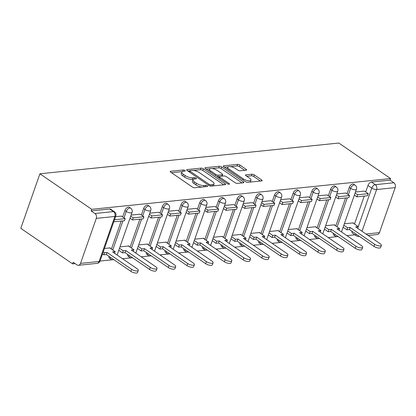 <?xml version="1.0" encoding="UTF-8"?>
<svg xmlns="http://www.w3.org/2000/svg" width="416" height="416" viewBox="0 0 416 416"><rect width="100%" height="100%" fill="white"/><g stroke="black" fill="none" stroke-linecap="round" stroke-linejoin="round"><path stroke-width="0.62" d="M184.876 170.461A1.238 0.442 19.3 0 0 183.212 169.967L170.711 171.257A1.768 0.629 19.3 0 0 170.243 171.496A1.768 0.629 19.3 0 0 170.737 172.203L192.421 187.08A1.768 0.629 19.3 0 0 194.802 187.782L207.303 186.498A1.238 0.442 19.3 0 0 207.631 186.332A1.238 0.442 19.3 0 0 207.282 185.838A1.238 0.442 19.3 0 0 205.618 185.344L204.001 185.51A5.663 2.023 19.3 0 1 196.378 183.248L194.574 182.01A5.663 2.023 19.3 0 1 192.993 179.748A5.663 2.023 19.3 0 1 194.48 178.979L196.102 178.812A1.238 0.442 19.3 0 0 196.425 178.646A1.238 0.442 19.3 0 0 196.082 178.147A1.238 0.442 19.3 0 0 194.412 177.653L192.795 177.819A5.663 2.023 19.3 0 1 185.177 175.562L183.368 174.325A5.663 2.023 19.3 0 1 181.787 172.063A5.663 2.023 19.3 0 1 183.279 171.293L184.896 171.127A1.238 0.442 19.3 0 0 185.224 170.955A1.238 0.442 19.3 0 0 184.876 170.461M333.304 233.236A3.609 2.038 124.5 0 0 333.866 235.149L335.213 236.08A3.609 2.038 -55.5 0 1 334.651 234.161M314.605 235.16A3.609 2.038 124.5 0 0 315.167 237.073L316.519 237.999A3.609 2.038 -55.5 0 1 315.957 236.085M295.906 237.084A3.609 2.038 124.5 0 0 296.473 238.997L297.82 239.923A3.609 2.038 -55.5 0 1 297.258 238.009M277.212 239.002A3.609 2.038 124.5 0 0 277.774 240.921L279.126 241.847A3.609 2.038 -55.5 0 1 278.559 239.933M258.513 240.926A3.609 2.038 124.5 0 0 259.074 242.845L260.426 243.771A3.609 2.038 -55.5 0 1 259.865 241.852M239.814 242.85A3.609 2.038 124.5 0 0 240.38 244.769L241.727 245.695A3.609 2.038 -55.5 0 1 241.166 243.776M221.12 244.774A3.609 2.038 124.5 0 0 221.681 246.688L223.033 247.619A3.609 2.038 -55.5 0 1 222.466 245.7M202.42 246.698A3.609 2.038 124.5 0 0 202.982 248.612L204.334 249.538A3.609 2.038 -55.5 0 1 203.772 247.624M183.726 248.622A3.609 2.038 124.5 0 0 184.288 250.536L185.635 251.462A3.609 2.038 -55.5 0 1 185.073 249.548M165.027 250.546A3.609 2.038 124.5 0 0 165.589 252.46L166.941 253.386A3.609 2.038 -55.5 0 1 166.374 251.472M146.328 252.465A3.609 2.038 124.5 0 0 146.89 254.384L148.242 255.31A3.609 2.038 -55.5 0 1 147.68 253.391M127.634 254.389A3.609 2.038 124.5 0 0 128.196 256.308L129.542 257.234A3.609 2.038 -55.5 0 1 128.981 255.315M108.935 256.313A3.609 2.038 124.5 0 0 109.496 258.232L110.848 259.158A3.609 2.038 -55.5 0 1 110.287 257.239M246.085 170.201A1.768 0.629 19.3 0 0 246.553 169.962A1.768 0.629 19.3 0 0 246.059 169.255L239.975 165.079A1.768 0.629 19.3 0 0 237.593 164.377L223.709 165.802A1.768 0.629 19.3 0 0 223.241 166.046A1.768 0.629 19.3 0 0 223.735 166.754L245.419 181.626A1.768 0.629 19.3 0 0 247.801 182.333L261.685 180.903A1.768 0.629 19.3 0 0 262.153 180.664A1.768 0.629 19.3 0 0 261.659 179.956L254.306 174.918A1.768 0.629 19.3 0 0 251.93 174.21L245.986 174.824A1.768 0.629 19.3 0 0 245.518 175.063A1.768 0.629 19.3 0 0 246.012 175.77L249.657 178.266A4.737 1.69 19.3 0 1 250.983 180.159A4.737 1.69 19.3 0 1 247.998 180.716A4.737 1.69 19.3 0 1 243.365 178.916L229.091 169.125A4.737 1.69 19.3 0 1 227.765 167.232A4.737 1.69 19.3 0 1 230.75 166.676A4.737 1.69 19.3 0 1 235.383 168.475L237.765 170.108A1.768 0.629 19.3 0 0 240.141 170.815L246.085 170.201M390.614 178.568L91.692 209.316L39.9 173.784L338.822 143.036L390.614 178.568L390.052 180.159L393.858 182.77A3.609 2.683 84.1 0 1 395.2 187.632L379.439 232.638A3.609 2.683 84.1 0 1 377.354 234.541L368.165 235.487M203.382 168.844A1.768 0.629 19.3 0 0 201.006 168.137L187.122 169.567A1.768 0.629 19.3 0 0 186.654 169.806A1.768 0.629 19.3 0 0 187.148 170.513L208.832 185.39A1.768 0.629 19.3 0 0 211.214 186.098L225.098 184.668A1.768 0.629 19.3 0 0 225.566 184.428A1.768 0.629 19.3 0 0 225.072 183.721L203.382 168.844L202.826 170.435A1.768 0.629 19.3 0 0 200.444 169.728L193.414 170.451M205.416 167.684L219.3 166.26A1.768 0.629 19.3 0 1 221.681 166.962L243.365 181.839A1.768 0.629 19.3 0 1 243.859 182.546A1.768 0.629 19.3 0 1 243.391 182.785L237.448 183.399A1.768 0.629 19.3 0 1 235.071 182.692L226.273 176.66A1.768 0.629 19.3 0 0 223.891 175.952L219.955 176.358A1.768 0.629 19.3 0 0 219.487 176.602A1.768 0.629 19.3 0 0 219.981 177.304L229.138 183.586A1.238 0.442 19.3 0 1 229.481 184.08A1.238 0.442 19.3 0 1 228.701 184.226A1.238 0.442 19.3 0 1 227.49 183.758L205.442 168.631A1.768 0.629 19.3 0 1 204.948 167.929A1.768 0.629 19.3 0 1 205.416 167.684L205.161 168.407M354.463 224.058L364.26 196.087M365.711 191.932L367.968 185.494L371.769 188.105A3.609 2.038 -55.5 0 1 375.284 184.678L393.858 182.77M80.522 263.385L99.102 261.472L114.858 216.471L96.283 218.379L80.522 263.385A3.609 2.683 -95.9 0 1 78.437 265.288A3.609 2.683 -95.9 0 1 76.955 264.878L73.148 262.272L72.592 263.858L75.093 263.604M100.027 261.04L112.445 259.761M122.528 258.726L131.139 257.837M141.222 256.802L149.838 255.913M159.921 254.878L168.532 253.994M178.62 252.954L187.231 252.07M197.314 251.03L205.93 250.146M216.013 249.106L224.624 248.222M234.707 247.187L243.324 246.298M253.406 245.263L262.023 244.374M272.106 243.339L280.717 242.45M290.8 241.415L299.416 240.531M309.499 239.491L318.115 238.607M328.198 237.567L336.809 236.683M346.892 235.643L354.89 234.822M72.592 263.858L20.8 228.332L39.9 173.784M96.283 218.379A3.609 2.683 -95.9 0 0 94.942 213.517L113.521 211.604A3.609 2.038 -55.5 0 1 114.447 211.812L110.64 209.201A3.609 2.038 -55.5 0 0 109.715 208.993L113.521 211.604A3.609 2.683 -95.9 0 1 114.858 216.471A3.609 1.284 19.3 0 0 115.809 215.977A3.609 3.609 0 0 0 114.447 211.812M91.692 209.316L91.135 210.907L94.942 213.517M110.188 248.227L110.313 247.868L104.426 248.477M121.436 216.102L115.565 216.668M128.882 246.303L129.007 245.944L119.969 246.875M140.135 214.183L131.108 215.072M147.581 244.379L147.706 244.026L138.663 244.951M158.829 212.259L149.802 213.148M166.28 242.455L166.405 242.102L157.362 243.032M177.528 210.335L168.501 211.224M184.974 240.531L185.099 240.178L176.062 241.108M196.227 208.411L187.2 209.305M203.674 238.612L203.798 238.254L194.756 239.184M214.921 206.487L205.894 207.381M222.373 236.688L222.498 236.33L213.455 237.26M233.62 204.563L224.593 205.457M241.067 234.764L241.192 234.406L232.154 235.336M252.32 202.639L243.292 203.533M259.766 232.84L259.891 232.487L250.848 233.412M271.014 200.72L261.986 201.609M278.465 230.916L278.59 230.563L269.547 231.494M289.713 198.796L280.686 199.685M297.159 228.992L297.284 228.639L288.246 229.57M308.407 196.872L299.38 197.761M315.858 227.068L315.983 226.715L306.94 227.646M327.106 194.948L318.079 195.842M334.552 225.15L334.677 224.791L325.64 225.722M345.805 193.024L336.778 193.918M335.764 225.976L345.561 198.006M347.017 193.856L349.268 187.418L350.62 188.344A3.609 2.038 -55.5 0 1 355.056 185.125L353.704 184.2A3.609 2.038 124.5 0 0 349.268 187.418M317.07 227.9L326.862 199.93M328.318 195.78L330.569 189.342L331.921 190.268A3.609 2.038 -55.5 0 1 336.357 187.049L335.01 186.124A3.609 2.038 124.5 0 0 330.569 189.342M298.371 229.824L308.168 201.854M309.618 197.704L311.875 191.266L313.222 192.192A3.609 2.038 -55.5 0 1 317.663 188.973L316.311 188.048A3.609 2.038 124.5 0 0 311.875 191.266M279.672 231.748L289.468 203.778M290.924 199.628L293.176 193.19L294.528 194.116A3.609 2.038 -55.5 0 1 298.964 190.897L297.617 189.966A3.609 2.038 124.5 0 0 293.176 193.19M260.978 233.672L270.769 205.702M272.225 201.547L274.477 195.114L275.829 196.04A3.609 2.038 -55.5 0 1 280.27 192.816L278.918 191.89A3.609 2.038 124.5 0 0 274.477 195.114M242.278 235.596L252.075 207.626M253.526 203.471L255.783 197.038L257.13 197.964A3.609 2.038 -55.5 0 1 261.57 194.74L260.218 193.814A3.609 2.038 124.5 0 0 255.783 197.038M223.579 237.515L233.376 209.544M234.832 205.395L237.084 198.957L238.436 199.888A3.609 2.038 -55.5 0 1 242.871 196.664L241.524 195.738A3.609 2.038 124.5 0 0 237.084 198.957M204.885 239.439L214.682 211.468M216.133 207.319L218.39 200.881L219.736 201.807A3.609 2.038 -55.5 0 1 224.177 198.588L222.825 197.662A3.609 2.038 124.5 0 0 218.39 200.881M186.186 241.363L195.983 213.392M197.434 209.243L199.69 202.805L201.042 203.731A3.609 2.038 -55.5 0 1 205.478 200.512L204.126 199.586A3.609 2.038 124.5 0 0 199.69 202.805M167.492 243.287L177.284 215.316M178.74 211.167L180.991 204.729L182.343 205.655A3.609 2.038 -55.5 0 1 186.779 202.436L185.432 201.51A3.609 2.038 124.5 0 0 180.991 204.729M148.793 245.211L158.59 217.24M160.04 213.086L162.297 206.653L163.644 207.579A3.609 2.038 -55.5 0 1 168.085 204.355L166.733 203.429A3.609 2.038 124.5 0 0 162.297 206.653M130.094 247.135L139.89 219.164M141.346 215.01L143.598 208.577L144.95 209.503A3.609 2.038 -55.5 0 1 149.386 206.279L148.034 205.353A3.609 2.038 124.5 0 0 143.598 208.577M111.4 249.059L121.191 221.088M122.647 216.934L124.899 210.501L126.251 211.427A3.609 2.038 -55.5 0 1 130.686 208.203L129.34 207.277A3.609 2.038 124.5 0 0 124.899 210.501M364.499 191.1L355.472 191.994M353.252 223.226L353.376 222.867L344.339 223.798M355.805 233.922A3.609 2.038 -55.5 0 0 356.366 235.836L352.565 233.23A3.609 2.038 -55.5 0 1 351.998 231.312M390.052 180.159L371.478 182.068A3.609 2.038 124.5 0 0 367.968 185.494M91.135 210.907L109.715 208.993M181.787 172.063L181.23 173.654A5.663 2.023 19.3 0 0 182.811 175.916L183.368 174.325M193.388 179.296L192.239 179.41A5.663 2.023 19.3 0 1 184.621 177.154L182.811 175.916M192.993 179.748L192.431 181.34A5.663 2.023 19.3 0 0 194.017 183.602L194.574 182.01M201.833 187.06A5.663 2.023 19.3 0 1 195.822 184.839L194.017 183.602M182.187 171.61L171.475 172.708M223.772 184.803L202.826 170.435M189.753 170.83L187.886 171.023M190.102 170.591A1.238 0.442 19.3 0 0 189.774 170.758A1.238 0.442 19.3 0 0 190.122 171.257L209.154 184.314A1.238 0.442 19.3 0 0 210.824 184.808L212.529 184.631A5.663 2.023 19.3 0 0 214.022 183.856A5.663 2.023 19.3 0 0 212.441 181.6L199.425 172.671A5.663 2.023 19.3 0 0 191.807 170.414L190.102 170.591M213.065 185.905A5.663 2.023 19.3 0 0 213.465 185.448L214.022 183.856M206.18 169.14L209.893 168.756M212.056 168.537L218.743 167.846L219.3 166.26M242.065 182.92L221.12 168.553A1.768 0.629 19.3 0 0 218.743 167.846M217.147 170.399A4.737 1.69 19.3 0 0 212.514 168.6A4.737 1.69 19.3 0 0 209.534 169.156A4.737 1.69 19.3 0 0 210.855 171.044L215.883 174.496A1.768 0.629 19.3 0 0 218.265 175.204L222.206 174.798A1.768 0.629 19.3 0 0 222.674 174.554A1.768 0.629 19.3 0 0 222.18 173.852L217.147 170.399M209.534 169.156L208.978 170.747A4.737 1.69 19.3 0 0 208.946 171.033M217.339 176.795A1.768 0.629 19.3 0 0 217.708 176.79L218.265 175.204M219.482 176.608L217.708 176.79M227.765 167.232L227.209 168.823A4.737 1.69 19.3 0 0 227.178 169.114M246.189 182.026A4.737 1.69 19.3 0 0 247.666 182.343M250.151 182.088A4.737 1.69 19.3 0 0 250.422 181.75L250.983 180.159M260.364 181.043L253.75 176.504A1.768 0.629 19.3 0 0 251.368 175.802L246.75 176.275M244.759 170.336L239.413 166.67A1.768 0.629 19.3 0 0 237.037 165.968L230.5 166.639M228.041 166.889L224.474 167.258M138.299 270.405L137.576 272.475A4.15 1.482 -160.7 0 1 134.961 272.964A4.15 1.482 -160.7 0 1 130.905 271.383L131.628 269.318A4.15 1.482 19.3 0 0 135.689 270.894A4.15 1.482 19.3 0 0 138.299 270.405A4.15 1.482 19.3 0 0 137.14 268.752L112.596 251.914L115.17 251.649L109.751 247.926M114.598 253.287L115.17 251.649M130.905 271.383L106.356 254.545L103.782 254.81L104.504 252.746L103.241 251.872M102.513 253.942L103.782 254.81M113.766 221.822L124.467 220.75L125.195 218.681L114.488 219.752M125.195 218.681L121.389 216.07M113.802 221.848L114.525 219.778M131.628 269.318L107.084 252.481L104.504 252.746M107.084 252.481L106.356 254.545M156.998 268.481L156.27 270.551A4.15 1.482 -160.7 0 1 153.66 271.04A4.15 1.482 -160.7 0 1 149.599 269.464L150.327 267.394A4.15 1.482 19.3 0 0 154.383 268.97A4.15 1.482 19.3 0 0 156.998 268.481A4.15 1.482 19.3 0 0 155.839 266.828L131.295 249.99L133.869 249.725L128.45 246.007M133.297 251.363L133.869 249.725M149.599 269.464L125.055 252.621L122.476 252.886L123.204 250.822L119.48 248.269M118.758 250.333L122.476 252.886M130.005 218.213L132.501 219.924L143.166 218.826L143.889 216.757L133.224 217.854L130.728 216.143M143.889 216.757L140.088 214.146M132.501 219.924L133.224 217.854M150.327 267.394L125.778 250.557L123.204 250.822M125.778 250.557L125.055 252.621M175.692 266.557L174.97 268.627A4.15 1.482 -160.7 0 1 172.359 269.116A4.15 1.482 -160.7 0 1 168.298 267.54L169.021 265.47A4.15 1.482 19.3 0 0 173.082 267.046A4.15 1.482 19.3 0 0 175.692 266.557A4.15 1.482 19.3 0 0 174.538 264.904L149.989 248.066L152.568 247.801L147.144 244.083M151.991 249.439L152.568 247.801M168.298 267.54L143.754 250.697L141.175 250.962L141.898 248.898L138.18 246.345M137.457 248.409L141.175 250.962M148.704 216.289L151.195 218L161.866 216.902L162.588 214.838L151.923 215.935L149.427 214.224M162.588 214.838L158.782 212.228M151.195 218L151.923 215.935M169.021 265.47L144.477 248.633L141.898 248.898M144.477 248.633L143.754 250.697M194.392 264.633L193.669 266.703A4.15 1.482 -160.7 0 1 191.053 267.192A4.15 1.482 -160.7 0 1 186.997 265.616L187.72 263.546A4.15 1.482 19.3 0 0 191.781 265.127A4.15 1.482 19.3 0 0 194.392 264.633A4.15 1.482 19.3 0 0 193.232 262.98L168.688 246.142L171.262 245.877L165.844 242.159M170.69 247.515L171.262 245.877M186.997 265.616L162.448 248.778L159.874 249.044L160.597 246.974L156.874 244.421M156.151 246.49L159.874 249.044M167.398 214.365L169.894 216.076L180.56 214.978L181.288 212.914L170.617 214.011L168.126 212.3M181.288 212.914L177.481 210.304M169.894 216.076L170.617 214.011M187.72 263.546L163.176 246.709L160.597 246.974M163.176 246.709L162.448 248.778M213.091 262.714L212.363 264.779A4.15 1.482 -160.7 0 1 209.752 265.268A4.15 1.482 -160.7 0 1 205.691 263.692L206.419 261.622A4.15 1.482 19.3 0 0 210.475 263.203A4.15 1.482 19.3 0 0 213.091 262.714A4.15 1.482 19.3 0 0 211.931 261.056L187.382 244.218L189.961 243.953L184.543 240.235M189.389 245.591L189.961 243.953M205.691 263.692L181.147 246.854L178.568 247.12L179.296 245.05L175.573 242.497M174.85 244.566L178.568 247.12M186.098 212.441L188.594 214.152L199.259 213.054L199.982 210.99L189.316 212.087L186.82 210.376M199.982 210.99L196.18 208.38M188.594 214.152L189.316 212.087M206.419 261.622L181.87 244.785L179.296 245.05M181.87 244.785L181.147 246.854M231.785 260.79L231.062 262.855A4.15 1.482 -160.7 0 1 228.452 263.344A4.15 1.482 -160.7 0 1 224.39 261.768L225.113 259.704A4.15 1.482 19.3 0 0 229.174 261.279A4.15 1.482 19.3 0 0 231.785 260.79A4.15 1.482 19.3 0 0 230.625 259.137L206.081 242.294L208.66 242.029L203.237 238.311M208.083 243.667L208.66 242.029M224.39 261.768L199.846 244.93L197.267 245.196L197.99 243.126L194.272 240.573M193.544 242.642L197.267 245.196M204.797 210.522L207.288 212.233L217.958 211.136L218.681 209.066L208.016 210.163L205.52 208.452M218.681 209.066L214.874 206.456M207.288 212.233L208.016 210.163M225.113 259.704L200.569 242.861L197.99 243.126M200.569 242.861L199.846 244.93M250.484 258.866L249.761 260.931A4.15 1.482 -160.7 0 1 247.146 261.425A4.15 1.482 -160.7 0 1 243.09 259.844L243.812 257.78A4.15 1.482 19.3 0 0 247.874 259.355A4.15 1.482 19.3 0 0 250.484 258.866A4.15 1.482 19.3 0 0 249.324 257.213L224.78 240.37L227.354 240.105L221.936 236.387M226.782 241.748L227.354 240.105M243.09 259.844L218.54 243.006L215.966 243.272L216.689 241.202L212.966 238.654M212.243 240.718L215.966 243.272M223.491 208.598L225.987 210.309L236.652 209.212L237.38 207.142L226.71 208.239L224.219 206.528M237.38 207.142L233.574 204.532M225.987 210.309L226.71 208.239M243.812 257.78L219.263 240.937L216.689 241.202M219.263 240.937L218.54 243.006M269.183 256.942L268.455 259.012A4.15 1.482 -160.7 0 1 265.845 259.501A4.15 1.482 -160.7 0 1 261.784 257.92L262.512 255.856A4.15 1.482 19.3 0 0 266.568 257.431A4.15 1.482 19.3 0 0 269.183 256.942A4.15 1.482 19.3 0 0 268.024 255.289L243.474 238.451L246.054 238.186L240.635 234.463M245.482 239.824L246.054 238.186M261.784 257.92L237.24 241.082L234.66 241.348L235.388 239.283L231.665 236.73M230.942 238.794L234.66 241.348M242.19 206.674L244.686 208.385L255.351 207.288L256.074 205.218L245.409 206.315L242.913 204.604M256.074 205.218L252.273 202.608M244.686 208.385L245.409 206.315M262.512 255.856L237.962 239.018L235.388 239.283M237.962 239.018L237.24 241.082M287.877 255.018L287.154 257.088A4.15 1.482 -160.7 0 1 284.544 257.577A4.15 1.482 -160.7 0 1 280.483 256.001L281.206 253.932A4.15 1.482 19.3 0 0 285.267 255.507A4.15 1.482 19.3 0 0 287.877 255.018A4.15 1.482 19.3 0 0 286.718 253.365L262.174 236.527L264.753 236.262L259.329 232.544M264.176 237.9L264.753 236.262M280.483 256.001L255.939 239.158L253.36 239.424L254.082 237.359L250.364 234.806M249.636 236.87L253.36 239.424M260.889 204.75L263.38 206.461L274.05 205.364L274.773 203.294L264.108 204.391L261.612 202.68M274.773 203.294L270.967 200.684M263.38 206.461L264.108 204.391M281.206 253.932L256.662 237.094L254.082 237.359M256.662 237.094L255.939 239.158M306.576 253.094L305.854 255.164A4.15 1.482 -160.7 0 1 303.238 255.653A4.15 1.482 -160.7 0 1 299.182 254.077L299.905 252.008A4.15 1.482 19.3 0 0 303.961 253.588A4.15 1.482 19.3 0 0 306.576 253.094A4.15 1.482 19.3 0 0 305.417 251.441L280.873 234.603L283.447 234.338L278.028 230.62M282.875 235.976L283.447 234.338M299.182 254.077L274.633 237.234L272.059 237.5L272.782 235.435L269.058 232.882M268.336 234.952L272.059 237.5M279.583 202.826L282.079 204.537L292.744 203.44L293.472 201.375L282.802 202.472L280.311 200.762M293.472 201.375L289.666 198.765M282.079 204.537L282.802 202.472M299.905 252.008L275.356 235.17L272.782 235.435M275.356 235.17L274.633 237.234M325.27 251.176L324.548 253.24A4.15 1.482 -160.7 0 1 321.937 253.729A4.15 1.482 -160.7 0 1 317.876 252.153L318.599 250.084A4.15 1.482 19.3 0 0 322.66 251.664A4.15 1.482 19.3 0 0 325.27 251.176A4.15 1.482 19.3 0 0 324.116 249.517L299.567 232.679L302.146 232.414L296.722 228.696M301.569 234.052L302.146 232.414M317.876 252.153L293.332 235.316L290.753 235.581L291.481 233.511L287.758 230.958M287.035 233.028L290.753 235.581M298.282 200.902L300.778 202.613L311.444 201.516L312.166 199.451L301.501 200.548L299.005 198.838M312.166 199.451L308.365 196.841M300.778 202.613L301.501 200.548M318.599 250.084L294.055 233.246L291.481 233.511M294.055 233.246L293.332 235.316M343.97 249.252L343.247 251.316A4.15 1.482 -160.7 0 1 340.636 251.805A4.15 1.482 -160.7 0 1 336.575 250.229L337.298 248.165A4.15 1.482 19.3 0 0 341.359 249.74A4.15 1.482 19.3 0 0 343.97 249.252A4.15 1.482 19.3 0 0 342.81 247.593L318.266 230.755L320.845 230.49L315.422 226.772M320.268 232.128L320.845 230.49M336.575 250.229L312.031 233.392L309.452 233.657L310.175 231.587L306.457 229.034M305.729 231.104L309.452 233.657M316.982 198.978L319.472 200.689L330.143 199.592L330.866 197.527L320.195 198.624L317.704 196.914M330.866 197.527L327.059 194.917M319.472 200.689L320.195 198.624M337.298 248.165L312.754 231.322L310.175 231.587M312.754 231.322L312.031 233.392M362.669 247.328L361.946 249.392A4.15 1.482 -160.7 0 1 359.33 249.886A4.15 1.482 -160.7 0 1 355.274 248.305L355.997 246.241A4.15 1.482 19.3 0 0 360.053 247.816A4.15 1.482 19.3 0 0 362.669 247.328A4.15 1.482 19.3 0 0 361.509 245.674L336.965 228.831L339.539 228.566L334.121 224.848M338.967 230.209L339.539 228.566M355.274 248.305L330.725 231.468L328.151 231.733L328.874 229.663L325.151 227.11M324.428 229.18L328.151 231.733M335.676 197.059L338.172 198.77L348.837 197.673L349.56 195.603L338.894 196.7L336.404 194.99M349.56 195.603L345.758 192.993M338.172 198.77L338.894 196.7M355.997 246.241L331.448 229.398L328.874 229.663M331.448 229.398L330.725 231.468M381.363 245.404L380.64 247.473A4.15 1.482 -160.7 0 1 378.03 247.962A4.15 1.482 -160.7 0 1 373.968 246.381L374.691 244.317A4.15 1.482 19.3 0 0 378.752 245.892A4.15 1.482 19.3 0 0 381.363 245.404A4.15 1.482 19.3 0 0 380.208 243.75L355.659 226.907L358.238 226.642L352.815 222.924M357.661 228.285L358.238 226.642M373.968 246.381L349.424 229.544L346.845 229.809L347.568 227.739L343.85 225.191M343.127 227.256L346.845 229.809M354.375 195.135L356.871 196.846L367.536 195.749L368.259 193.679L357.594 194.776L355.098 193.066M368.259 193.679L364.452 191.069M356.871 196.846L357.594 194.776M374.691 244.317L350.147 227.479L347.568 227.739M350.147 227.479L349.424 229.544M182.712 171.392L183.212 169.967M205.135 186.722L205.618 185.344M193.913 179.078L194.412 177.653M357.692 228.306L371.769 188.105A3.609 1.284 -160.7 0 0 376.62 189.545L362.014 231.265M366.023 234.016L379.439 232.638M395.2 187.632L376.62 189.545A3.609 2.683 -95.9 0 0 375.284 184.678L371.478 182.068M337.116 226.907L347.298 197.829M348.364 194.782L350.62 188.344A3.609 1.284 -160.7 0 0 355.472 189.784A3.609 1.284 -160.7 0 0 356.418 189.29A3.609 3.609 0 0 0 355.056 185.125M318.417 228.826L328.598 199.753M329.67 196.706L331.921 190.268A3.609 1.284 -160.7 0 0 336.773 191.708A3.609 1.284 -160.7 0 0 337.724 191.214A3.609 3.609 0 0 0 336.357 187.049M299.723 230.75L309.904 201.677M310.97 198.63L313.222 192.192A3.609 1.284 -160.7 0 0 318.074 193.632A3.609 1.284 -160.7 0 0 319.025 193.138A3.609 3.609 0 0 0 317.663 188.973M281.024 232.674L291.205 203.601M292.271 200.554L294.528 194.116A3.609 1.284 -160.7 0 0 299.38 195.551A3.609 1.284 -160.7 0 0 300.326 195.062A3.609 3.609 0 0 0 298.964 190.897M262.324 234.598L272.506 205.52M273.577 202.472L275.829 196.04A3.609 1.284 -160.7 0 0 280.68 197.475A3.609 1.284 -160.7 0 0 281.632 196.986A3.609 3.609 0 0 0 280.27 192.816M243.63 236.522L253.812 207.444M254.878 204.396L257.13 197.964A3.609 1.284 -160.7 0 0 261.981 199.399A3.609 1.284 -160.7 0 0 262.933 198.91A3.609 3.609 0 0 0 261.57 194.74M224.931 238.446L235.113 209.368M236.179 206.32L238.436 199.888A3.609 1.284 -160.7 0 0 243.287 201.323A3.609 1.284 -160.7 0 0 244.239 200.829A3.609 3.609 0 0 0 242.871 196.664M206.232 240.365L216.419 211.292M217.485 208.244L219.736 201.807A3.609 1.284 -160.7 0 0 224.588 203.247A3.609 1.284 -160.7 0 0 225.54 202.753A3.609 3.609 0 0 0 224.177 198.588M187.538 242.289L197.72 213.216M198.786 210.168L201.042 203.731A3.609 1.284 -160.7 0 0 205.894 205.171A3.609 1.284 -160.7 0 0 206.84 204.677A3.609 3.609 0 0 0 205.478 200.512M168.839 244.213L179.02 215.14M180.086 212.092L182.343 205.655A3.609 1.284 -160.7 0 0 187.195 207.09A3.609 1.284 -160.7 0 0 188.146 206.601A3.609 3.609 0 0 0 186.779 202.436M150.145 246.137L160.326 217.064M161.392 214.016L163.644 207.579A3.609 1.284 -160.7 0 0 168.496 209.014A3.609 1.284 -160.7 0 0 169.447 208.525A3.609 3.609 0 0 0 168.085 204.355M131.446 248.061L141.627 218.982M142.693 215.935L144.95 209.503A3.609 1.284 -160.7 0 0 149.802 210.938A3.609 1.284 -160.7 0 0 150.748 210.449A3.609 3.609 0 0 0 149.386 206.279M112.746 249.985L122.928 220.906M123.999 217.859L126.251 211.427A3.609 1.284 -160.7 0 0 131.102 212.862A3.609 1.284 -160.7 0 0 132.054 212.368A3.609 3.609 0 0 0 130.686 208.203M359.304 236.324A3.609 2.683 84.1 0 1 358.779 236.454L359.398 236.387M100.048 260.983A3.609 1.284 19.3 0 1 99.102 261.472A3.609 2.683 84.1 0 1 97.016 263.375A3.609 3.609 0 0 0 100.048 260.983L115.809 215.977M184.621 177.154L185.177 175.562M192.239 179.41L192.795 177.819M195.822 184.839L196.378 183.248M203.518 186.888L204.001 185.51M170.456 171.974L170.711 171.257M224.723 184.704L225.072 183.721M186.867 170.29L187.122 169.567M200.444 169.728L201.006 168.137M189.753 172.302L190.122 171.257M208.79 185.359L209.154 184.314M210.392 186.03L210.824 184.808M212.046 186.009L212.529 184.631M221.12 168.553L221.681 166.962M243.017 182.827L243.365 181.839M219.612 178.355L219.981 177.304M228.904 184.252L229.138 183.586M210.491 172.094L210.855 171.044M215.519 175.542L215.883 174.496M221.723 176.176L222.206 174.798M228.722 170.17L229.091 169.125M242.996 179.962L243.365 178.916M245.731 175.542L245.986 174.824M251.368 175.802L251.93 174.21M253.75 176.504L254.306 174.918M261.31 180.944L261.659 179.956M223.454 166.525L223.709 165.802M237.037 165.968L237.593 164.377M239.413 166.67L239.975 165.079M245.71 170.243L246.059 169.255M132.054 212.368L117.12 255.013M110.848 259.158A3.609 3.609 0 0 0 113.823 259.667M150.748 210.449L135.814 253.089M129.542 257.234A3.609 3.609 0 0 0 132.517 257.743M169.447 208.525L154.513 251.17M148.242 255.31A3.609 3.609 0 0 0 151.216 255.819M188.146 206.601L173.212 249.246M166.941 253.386A3.609 3.609 0 0 0 169.915 253.895M206.84 204.677L191.906 247.322M185.635 251.462A3.609 3.609 0 0 0 188.609 251.971M225.54 202.753L210.605 245.398M204.334 249.538A3.609 3.609 0 0 0 207.308 250.047M244.239 200.829L229.304 243.474M223.033 247.619A3.609 3.609 0 0 0 226.008 248.128M262.933 198.91L247.998 241.55M241.727 245.695A3.609 3.609 0 0 0 244.702 246.204M281.632 196.986L266.698 239.626M260.426 243.771A3.609 3.609 0 0 0 263.401 244.28M300.326 195.062L285.397 237.708M279.126 241.847A3.609 3.609 0 0 0 282.095 242.356M319.025 193.138L304.091 235.784M297.82 239.923A3.609 3.609 0 0 0 300.794 240.432M337.724 191.214L322.79 233.86M316.519 237.999A3.609 3.609 0 0 0 319.493 238.508M356.418 189.29L341.489 231.936M335.213 236.08A3.609 3.609 0 0 0 338.187 236.59M356.366 235.836A3.609 3.609 0 0 0 358.779 236.454M78.437 265.288L97.016 263.375M189.337 172.016L189.774 170.758M219.014 177.944L219.487 176.602M222.118 176.134L222.674 174.554"/></g></svg>
